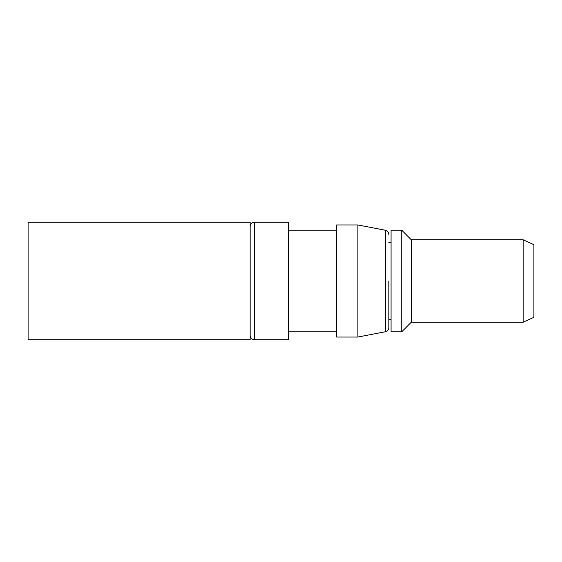 <?xml version="1.0" encoding="UTF-8"?>
<svg xmlns="http://www.w3.org/2000/svg" width="562" height="562" viewBox="0 0 562 562"><rect width="100%" height="100%" fill="white"/><g stroke="black" fill="none" stroke-linecap="round" stroke-linejoin="round"><path stroke-width="0.84" d="M391.061 281L391.061 331.812L401.739 331.812L401.739 230.188L391.061 230.188L391.061 281M388.855 281L388.855 327.548L388.855 281M357.896 281L357.896 224.955L336.547 224.955L336.547 337.045L357.896 337.045L357.896 281M254.417 339.715L288.58 339.715L288.58 222.285L254.417 222.285L254.417 339.715C251.853 339.483 250.427 338.064 250.153 335.444M250.153 339.715L250.153 222.285L28.1 222.285L28.1 339.715L250.153 339.715M523.152 239.791L533.9 244.702L533.9 317.298L523.152 322.209L523.152 239.791L411.286 239.791L411.286 322.209L401.739 331.812M388.855 327.548C388.7 329.775 387.548 331.173 385.392 331.742L385.392 230.258C387.548 230.827 388.7 232.225 388.855 234.452M391.061 319.434L388.855 319.434M391.061 242.566L388.855 242.566M385.392 230.258L357.896 224.955M385.392 331.742L357.896 337.045M336.547 331.812L288.58 331.812M336.547 230.188L288.58 230.188M254.417 222.285C251.853 222.517 250.427 223.936 250.153 226.556M411.286 239.791L401.739 230.188M523.152 322.209L411.286 322.209"/></g></svg>
